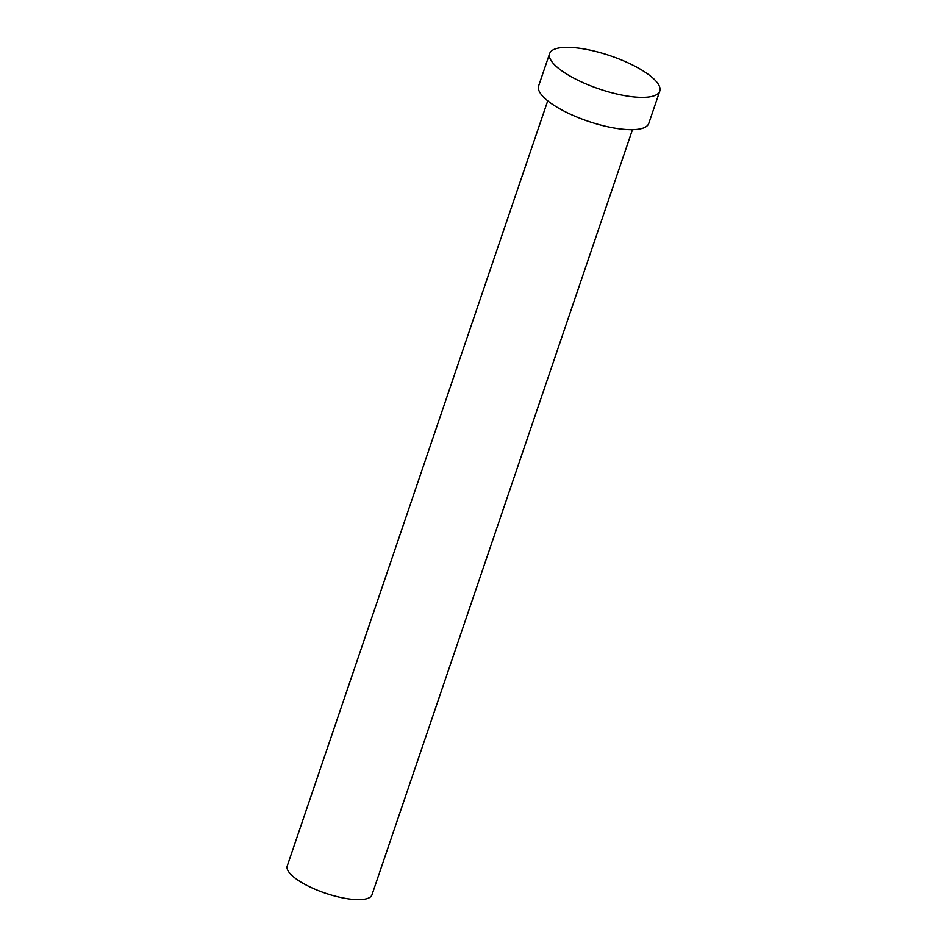 <?xml version="1.0" encoding="UTF-8"?>
<svg xmlns="http://www.w3.org/2000/svg" width="947" height="947" viewBox="0 0 947 947"><rect width="100%" height="100%" fill="white"/><g stroke="black" fill="none" stroke-linecap="round" stroke-linejoin="round"><path stroke-width="1.42" d="M632.454 129.68L371.97 894.844A44.758 13.459 -161.2 0 1 357.291 899.65A44.758 13.459 -161.2 0 1 309.847 886.889A44.758 13.459 -161.2 0 1 287.237 865.996L547.721 100.832M659.763 91.101L648.766 123.418A58.181 17.496 -161.2 0 1 629.684 129.668A58.181 17.496 -161.2 0 1 567.999 113.084A58.181 17.496 -161.2 0 1 538.618 85.917L549.615 53.6A58.181 17.496 -161.2 0 1 568.697 47.35A58.181 17.496 -161.2 0 1 630.382 63.934A58.181 17.496 -161.2 0 1 659.763 91.101A58.181 17.496 -161.2 0 1 640.681 97.352A58.181 17.496 -161.2 0 1 579.008 80.767A58.181 17.496 -161.2 0 1 549.615 53.6"/></g></svg>
